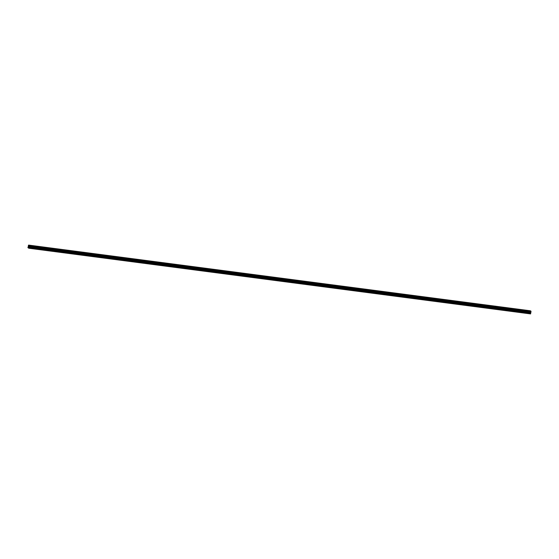 <?xml version="1.0" encoding="UTF-8"?>
<svg xmlns="http://www.w3.org/2000/svg" width="559" height="559" viewBox="0 0 559 559"><rect width="100%" height="100%" fill="white"/><g stroke="black" fill="none" stroke-linecap="round" stroke-linejoin="round"><path stroke-width="0.84" d="M530.966 311.95L530.987 311.195L530.309 310.769L28.593 245.094L530.267 310.825L28.376 245.387L530.058 311.377L28.341 245.708L530.051 311.293M28.341 245.708L530.058 311.377M28.383 246.002L530.128 311.873L529.687 313.354L530.554 313.906L530.959 311.95M28.411 246.205L530.058 312.215M28.341 246.547L28.076 246.917L529.792 312.586M28.076 246.917L27.95 247.532L529.666 313.201M27.95 247.532L529.687 313.354M27.971 247.686L28.837 248.231L530.554 313.906M33.819 248.706L33.016 248.538L33.819 248.706M43.854 250.02L43.05 249.852L43.854 250.02M53.888 251.333L53.084 251.166L53.888 251.333M63.922 252.64L63.118 252.479L63.922 252.64M73.956 253.954L73.152 253.793L73.956 253.954M83.99 255.267L83.186 255.1L83.99 255.267M94.024 256.581L93.22 256.413L94.024 256.581M104.058 257.895L103.261 257.727L104.058 257.895M114.092 259.208L113.295 259.034L114.092 259.208M124.126 260.522L123.329 260.347L124.126 260.522M134.16 261.836L133.363 261.661L134.16 261.836M144.194 263.149L143.397 262.975L144.194 263.149M154.228 264.463L153.432 264.288L154.228 264.463M164.262 265.777L163.466 265.602L164.262 265.777M174.296 267.09L173.5 266.916L174.296 267.09M184.337 268.404L183.534 268.229L184.337 268.404M194.371 269.717L193.568 269.543L194.371 269.717M204.405 271.031L203.602 270.856L204.405 271.031M214.439 272.345L213.636 272.17L214.439 272.345M224.473 273.658L223.67 273.484L224.473 273.658M234.507 274.972L233.704 274.804L234.507 274.972M244.542 276.286L243.738 276.118L244.542 276.286M254.576 277.599L253.772 277.432L254.576 277.599M264.61 278.913L263.806 278.745L264.61 278.913M274.644 280.227L273.84 280.059L274.644 280.227M284.678 281.54L283.874 281.373L284.678 281.54M294.712 282.854L293.908 282.686L294.712 282.854M304.746 284.168L303.942 284L304.746 284.168M314.78 285.481L313.976 285.314L314.78 285.481M324.814 286.795L324.01 286.627L324.814 286.795M334.848 288.109L334.044 287.941L334.848 288.109M344.882 289.415L344.078 289.255L344.882 289.415M354.916 290.729L354.12 290.561L354.916 290.729M364.95 292.043L364.154 291.875L364.95 292.043M374.984 293.356L374.188 293.189L374.984 293.356M385.018 294.67L384.222 294.502L385.018 294.67M395.052 295.984L394.256 295.816L395.052 295.984M405.086 297.297L404.29 297.122L405.086 297.297M415.12 298.611L414.324 298.436L415.12 298.611M425.154 299.924L424.358 299.75L425.154 299.924M435.195 301.238L434.392 301.063L435.195 301.238M445.23 302.552L444.426 302.377L445.23 302.552M455.264 303.865L454.46 303.691L455.264 303.865M465.298 305.179L464.494 305.004L465.298 305.179M475.332 306.493L474.528 306.318L475.332 306.493M485.366 307.806L484.562 307.639L485.366 307.806M495.4 309.12L494.596 308.952L495.4 309.12M505.434 310.434L504.63 310.266L505.434 310.434M515.468 311.747L514.664 311.58L515.468 311.747M525.502 313.061L524.698 312.893L525.502 313.061"/></g></svg>
